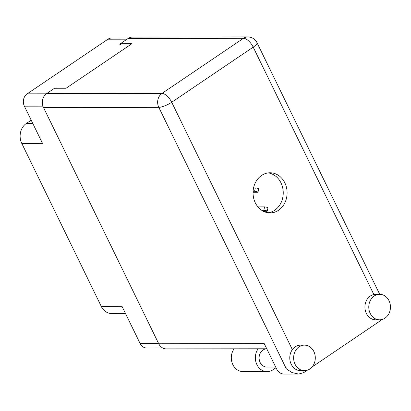 <?xml version="1.0" encoding="UTF-8"?>
<svg xmlns="http://www.w3.org/2000/svg" width="411" height="411" viewBox="0 0 411 411"><rect width="100%" height="100%" fill="white"/><g stroke="black" fill="none" stroke-linecap="round" stroke-linejoin="round"><path stroke-width="0.62" d="M128.9 37.992L111.746 38.012A9.042 7.675 89.9 0 0 107.934 39.215L27.193 93.826A9.042 7.675 89.9 0 0 24.362 106.166L42.503 143.357L21.768 143.382L101.229 306.303A14.585 12.381 -90.1 0 0 111.982 313.629L125.54 313.614M56.024 88.247L55.521 88.247M55.901 87.99L66.464 87.975M120.587 44.239L119.457 44.999L130.025 44.989M32.798 123.464L26.335 123.47A14.585 12.381 89.9 0 0 21.768 143.382M26.335 123.47L31.2 120.182M101.229 306.303L121.964 306.277L140.1 343.468A9.042 7.675 89.9 0 0 146.768 348.009L162.679 347.989M253.566 187.909L255.339 187.909A1.896 0.262 12.9 0 1 257.445 188.269A1.896 0.262 12.9 0 1 258.74 188.829L257.964 192.209A1.896 0.262 12.9 0 1 257.671 192.281L253.053 192.286M253.099 191.29L254.563 191.29A1.896 0.262 12.9 0 1 256.67 191.649A1.896 0.262 12.9 0 1 257.964 192.209M257.933 206.892L264.592 206.882A1.896 0.262 12.9 0 1 266.698 207.247A1.896 0.262 12.9 0 1 267.993 207.802L267.222 211.182A1.896 0.262 12.9 0 1 266.924 211.254L263.343 211.259M261.653 210.262L263.816 210.262A1.896 0.262 12.9 0 1 265.922 210.622A1.896 0.262 12.9 0 1 267.222 211.182M295.067 364.249A12.762 10.835 89.9 0 0 304.479 370.66A12.762 10.835 89.9 0 0 313.855 351.544A12.762 10.835 89.9 0 0 304.443 345.132A12.762 10.835 89.9 0 0 295.067 364.249M304.443 345.132L300.59 345.137A12.762 10.835 89.9 0 0 292.36 349.622A12.762 10.835 89.9 0 0 291.214 364.254A12.762 10.835 89.9 0 0 300.621 370.665L304.479 370.66M370.219 313.418A12.762 10.835 89.9 0 0 379.63 319.825A12.762 10.835 89.9 0 0 389.012 300.708A12.762 10.835 89.9 0 0 379.6 294.302A12.762 10.835 89.9 0 0 370.219 313.418M379.6 294.302L375.746 294.307A12.762 10.835 89.9 0 0 373.846 294.507A12.762 10.835 89.9 0 0 366.365 313.423A12.762 10.835 89.9 0 0 375.777 319.83L379.63 319.825M284.838 182.854A20.057 17.026 89.9 0 0 270.048 172.784A20.057 17.026 89.9 0 0 255.313 202.823A20.057 17.026 89.9 0 0 270.099 212.893A20.057 17.026 89.9 0 0 284.838 182.854M268.121 172.913A20.057 17.026 -90.1 0 1 280.98 182.859A20.057 17.026 -90.1 0 1 268.172 212.764M275.668 367.049L266.857 367.059A9.114 7.737 -90.1 0 1 260.137 362.481A9.114 7.737 -90.1 0 1 266.78 348.826M382.405 319.398L312.103 366.951M307.248 370.229L303.611 372.695L298.592 374.051L292.036 372.582L286.38 368.929L158.795 107.343L43.494 107.487L158.738 343.771L264.252 343.642L276.593 368.939L286.38 368.929M298.592 374.051L284.119 374.067A10.208 8.667 -90.1 0 1 276.593 368.939M43.494 107.487A10.208 8.667 -90.1 0 1 46.69 93.549L161.996 93.405L243.482 38.29L128.175 38.428L120.341 43.73L120.957 44.999M120.341 43.73L131.9 43.715L66.089 88.231L54.524 88.247L46.69 93.549M266.754 348.775L166.265 348.898A10.208 8.667 -90.1 0 1 158.738 343.771M128.175 38.428A10.208 8.667 -90.1 0 1 132.481 37.072L247.787 36.933A10.208 8.667 89.9 0 0 243.482 38.29A10.208 4.68 55.9 0 1 253.197 47.137L171.706 102.252L292.36 349.622M276.002 367.732L272.976 369.777A13.856 11.765 -90.1 0 1 267.135 371.616L243.086 371.647A13.856 11.765 -90.1 0 1 232.395 363.612A13.856 11.765 -90.1 0 1 234.106 348.816M267.135 371.616A13.856 11.765 -90.1 0 1 256.443 363.581A13.856 11.765 -90.1 0 1 258.154 348.785M107.934 39.215L127.05 39.189M27.193 93.826L46.335 93.8M24.362 106.166L42.944 106.146M140.1 343.468L158.579 343.447M255.339 187.909L254.563 191.29M264.592 206.882L263.816 210.262M302.619 370.66L303.611 372.695M373.846 294.507L253.197 47.137A10.208 2.682 154 0 0 256.978 42.667A10.208 10.208 0 0 0 247.787 36.933M158.795 107.343A10.208 2.682 -26 0 0 171.706 102.252A10.208 4.68 55.9 0 0 161.996 93.405A10.208 8.667 89.9 0 0 158.795 107.343M379.707 294.302L256.978 42.667"/></g></svg>
